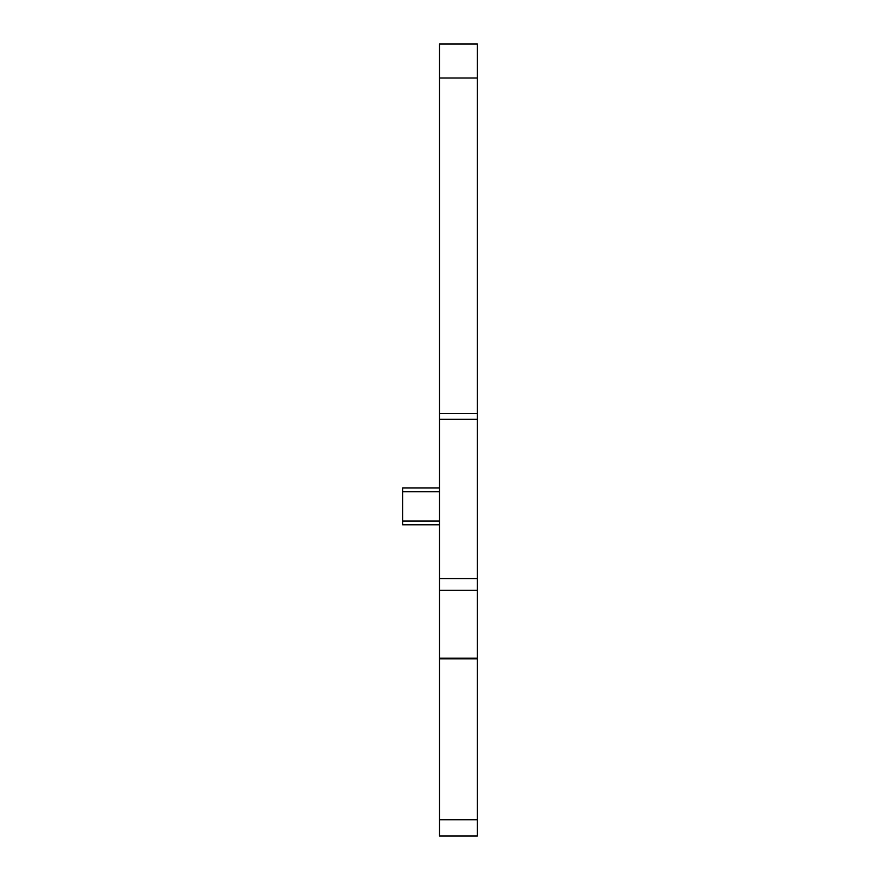 <?xml version="1.0" encoding="UTF-8"?>
<svg xmlns="http://www.w3.org/2000/svg" width="880" height="880" viewBox="0 0 880 880"><rect width="100%" height="100%" fill="white"/><g stroke="black" fill="none" stroke-linecap="round" stroke-linejoin="round"><path stroke-width="1.32" d="M439.527 836L477.334 836L439.527 836L439.527 44L477.334 44L477.334 413.545L439.527 413.545M477.334 836L477.334 413.545M439.527 590.271L477.334 590.271M439.527 487.927L402.666 487.927L402.666 524.788L439.527 524.788M439.527 658.174L477.334 658.174M477.334 578.6L439.527 578.6M439.527 419.331L477.334 419.331M439.527 78.023L477.334 78.023M477.334 819.731L439.527 819.731M439.527 658.823L477.334 658.823M439.527 491.711L402.666 491.711M439.527 521.004L402.666 521.004"/></g></svg>
